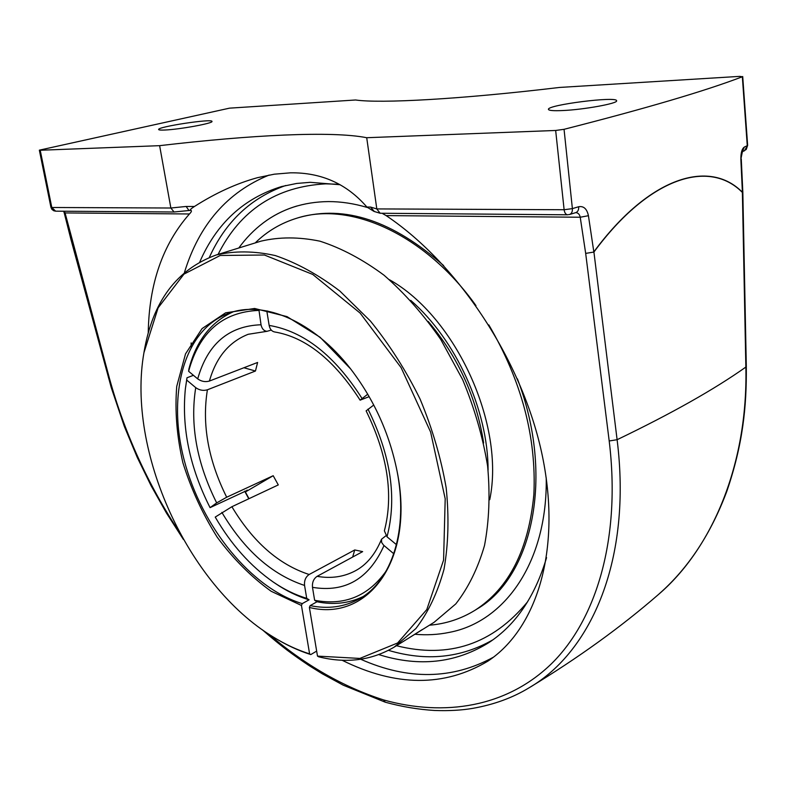 <?xml version="1.0" encoding="UTF-8"?>
<svg xmlns="http://www.w3.org/2000/svg" width="787" height="787" viewBox="0 0 787 787"><rect width="100%" height="100%" fill="white"/><g stroke="black" fill="none" stroke-linecap="round" stroke-linejoin="round"><path stroke-width="1.18" d="M148.241 332.999C148.969 284.068 162.702 244.393 189.431 213.975C191.359 212.057 191.88 210.847 190.995 210.355L190.454 210.404C189.677 209.991 191.015 208.673 194.468 206.469C215.638 192.972 236.69 183.361 257.624 177.646L274.269 174.193L290.472 172.825C321.273 172.392 346.752 183.794 366.89 207.03L374.081 211.457M269.134 175.058C227.374 192.097 199.15 224.57 184.453 272.469M360.741 659.26C408.109 680.273 452.328 679.594 493.41 657.204M382.452 213.474L386.151 215.608C459.175 264.639 523.247 362.551 542.479 456.48C561.77 550.566 536.567 629 487.891 661.149C444.33 687.14 395.723 686.835 342.079 660.234M378.832 654.617L385.079 656.437C422.786 666.727 457.355 662.142 488.766 642.674C515.692 625.026 534.963 596.674 546.572 557.629M340.132 184.729L310.235 182.318L296.689 183.45L281.589 186.549C243.901 198.137 216.641 223.242 199.809 261.864M386.151 215.608L580.226 217.232C579.626 214.369 578.15 212.834 575.799 212.618L575.789 212.618C577.884 211.782 578.848 209.824 578.681 206.735L572.385 208.624L564.053 129.314C645.842 108.468 705.27 90.948 742.338 76.762L747.266 145.684L744.325 147.071C741.964 148.723 740.813 152.796 740.862 159.259L742.397 192.274C709.52 158.748 649.423 176.534 593.831 251.889L588.43 215.707C586.954 208.86 583.708 205.869 578.681 206.735M64.357 211.231L65.075 212.933L189.431 213.975M562.675 110.544C553.586 110.947 548.844 110.574 548.46 109.413C546.542 104.986 617.352 95.965 616.605 100.775C618.179 103.402 583.856 109.668 562.675 110.544M164.886 130.022C160.863 130.209 158.787 130.042 158.63 129.53C157.085 126.815 212.638 118.384 211.978 121.414C213.641 123.205 179.603 129.452 164.886 130.022M529.248 687.7C577.865 658.168 620.904 627.131 658.365 594.578C712.166 548.687 748.073 464.182 745.86 367.067L742.377 192.451C709.51 158.915 649.452 176.701 593.919 252.047L617.106 439.707C631.991 558.829 591.834 651.311 529.248 687.7C512.839 697.725 494.02 704.611 472.771 708.359C461.743 710.268 449.052 710.976 434.699 710.484C418.281 709.481 401.803 706.726 385.296 702.211L385.364 702.23M588.43 215.707L580.226 217.232L585.676 253.394L609.197 440.976C621.051 538.338 596.477 619.241 551.815 663.402C506.769 707.434 444.163 716.868 383.535 699.918L385.296 702.211M194.468 206.469L186.135 206.46L170.858 208.014L159.623 145.664C251.574 134.902 331.661 130.79 366.712 137.715L376.806 208.919L380.121 213.247L567.663 214.792C565.774 214.556 564.594 212.874 564.122 209.736L376.806 208.919L370.539 207.06L374.337 211.516L380.121 213.247M366.89 207.03L370.539 207.06M186.135 206.46L188.949 210.454M742.338 76.762L739.829 76.369L559.527 87.446C460.257 99.31 380.17 103.589 355.586 99.988L229.529 108.153L39.35 150.16L40.216 150.248L51.804 207.493L50.929 207.315L51.932 209.401L53.821 210.788L55.651 211.162L51.804 207.493L170.858 208.014L174.055 211.998L188.654 210.542M366.712 137.715L555.661 130.465L564.122 209.736L572.385 208.624C572.562 211.723 571.608 213.69 569.522 214.517L575.789 212.618M564.053 129.314L555.661 130.465M742.308 151.743L744.325 147.071M40.216 150.248L159.623 145.664M263.438 222.76C281.874 208.929 303.556 201.865 328.484 201.58C341.007 201.57 353.934 203.528 367.283 207.463M546.237 477.965C547.496 562.184 504.851 621.769 449.554 632.335L449.338 632.374C438.143 634.686 426.662 635.316 414.877 634.263M247.177 490.085L245.269 491.786M247.305 490.34L210.06 507.645L216.671 502.893L226.686 497.227L273.197 475.712L245.367 491.983M352.665 557.039L354.74 549.956L362.659 551.618L317.092 576.34C313.61 578.75 312.075 582.419 312.488 587.338L314.633 600.284L317.013 601.77C333.55 605.105 348.818 603.403 362.827 596.694M373.766 405.03L366.122 410.863C387.627 454.876 393.707 494.866 384.381 530.822L387.007 536.793L396.481 544.693M233.011 311.888C210.916 321.932 196.209 340.978 188.9 369.014L188.624 371.307L197.704 378.881C201.403 381.498 205.309 382.226 209.421 381.056L257.605 362.463L255.45 371.021L243.901 367.745M266.803 310.914L269.154 325.415C269.941 329.173 271.741 331.347 274.555 331.947C305.631 337.131 334.15 359.875 360.112 400.17M273.197 475.712L278.283 484.92L231.89 506.72L215.225 517.079C231.152 544.496 250.473 566.128 273.187 581.986L274.899 583.147C286.124 590.811 297.525 596.369 309.094 599.812L306.714 598.327L304.559 585.439C304.136 580.54 305.671 576.891 309.153 574.5L354.74 549.956M317.013 601.77L310.147 605.616L309.38 607.456C367.834 622.32 415.359 560.147 397.042 471.029C389.408 433.48 373.953 399.462 350.687 368.975L320.083 337.249L287.039 316.62L254.634 308.474L225.603 312.823L202.082 328.582L185.525 353.875L176.741 386.368C174.753 410.735 176.809 436.175 182.879 462.687C191.103 489.042 202.554 513.891 217.222 537.236C233.395 559.036 251.368 577.048 271.131 591.253L301.451 605.459L302.228 603.619L309.094 599.812M393.815 553.782L383.564 545.155L381.626 542.42L381.528 539.233L385.935 535.74M369.182 396.648L360.112 400.16L367.755 394.189M255.45 371.021L207.404 389.791C203.302 390.982 199.416 390.263 195.727 387.637L186.696 380.062L186.981 377.77L193.435 375.32M386.289 570.841C368.355 596.162 344.47 605.97 314.633 600.284M210.06 507.645C189.726 467.409 181.502 427.754 185.388 388.68L186.696 380.062M186.981 377.77L185.388 388.68M266.763 310.983L267.895 311.131M271.279 330.097L267.009 331.307C263.911 331.002 261.914 328.828 261.028 324.765L258.923 309.773M188.624 371.307C199.268 332.222 222.603 311.927 258.628 310.412M306.714 598.327C295.371 594.952 284.196 589.502 273.187 581.986M296.876 206.017C284.569 209.676 273.374 215.304 263.291 222.878C254.014 229.873 245.859 238.245 238.805 247.994M273.797 637.322L273.945 637.411C286.075 644.907 298.352 650.633 310.786 654.577L309.606 653.889C297.26 649.973 285.061 644.297 273.02 636.85C187.581 585.144 126.579 450.853 143.942 352.674L158.118 307.835L183.951 274.132L220.222 255.47L264.432 255.018L312.744 274.437L360.141 313.108L401.104 367.627L430.617 432.053L445.196 498.781L443.583 560.098L426.79 609.581L397.622 642.979L359.846 658.434L317.495 656.112L318.676 656.801C346.319 663.707 371.513 660.46 394.257 647.071L415.88 628.547C428.236 612.375 437.621 592.611 444.006 569.267C448.413 544.181 449.131 517.039 446.18 487.851C441.025 458.054 432.329 428.472 420.091 399.098C406.023 370.559 389.457 344.529 370.402 321.027L339.846 291.042C318.371 274.712 296.847 262.888 275.293 255.559C254.181 250.905 234.477 250.719 216.169 254.998C176.691 269.361 152.678 301.559 144.119 351.602L144.051 352.055M216.169 254.998L260.861 241.176C279.257 236.838 298.962 236.848 320.004 241.196C341.44 248.141 362.777 259.474 384.007 275.194C404.695 293.256 423.622 314.702 440.789 339.512L462.658 379.678C474.492 408.178 482.815 436.923 487.596 465.924C490.212 494.384 489.18 520.905 484.517 545.48C477.886 568.401 468.314 587.869 455.801 603.895L434.011 622.379L394.257 647.071M316.659 651.105L310.786 654.577M309.38 607.456L317.495 656.112M249.007 498.673L244.924 491.118M302.228 603.619C250.827 588.046 201.61 526.621 184.306 460.572C166.795 394.621 183.765 329.153 229.43 313.01C264.029 300.319 313.629 321.234 350.431 368.641M397.002 470.793C408.699 529.897 391.778 581.229 359.275 598.877C344.47 607.033 328.1 609.276 310.147 605.616M309.606 653.889L301.451 605.459M244.698 491.226L248.781 498.781M407.715 638.71L422.344 629.511M483.641 442.963C476.479 397.307 458.014 356.816 428.246 321.48M488.097 470.065C488.058 410.145 455.909 339.65 410.706 300.359M429.466 625.203C445.855 623.875 461.074 618.877 475.132 610.191L476.902 609.079C532.504 577.028 554.914 476.519 517.403 378.842M443.632 265.573C392.89 220.724 344.696 204.709 299.05 217.527L298.421 217.714M475.132 610.191C509.12 588.184 528.707 549.542 533.881 494.275C536.508 437.051 521.486 380.593 488.806 324.883M475.968 305.602C424.793 233.847 349.841 201.049 297.043 218.127C281.038 223.016 267.088 231.28 255.204 242.927M489.73 499.725C505.313 425.019 455.988 316.876 389.388 279.68M179.446 532.297C147.877 484.398 124.523 433.037 109.403 378.222L65.075 212.933L64.17 212.687L70.83 239.002M383.535 699.918C343.299 686.982 305.012 665.035 268.692 634.096M609.197 440.976L617.106 439.707C671.636 413.47 714.557 389.26 745.86 367.067L746.312 366.506M109.403 378.222L108.478 377.79M70.81 238.963L71.725 239.258L70.83 239.041L111.252 387.598L124.316 426.377L137.312 457.552L151.114 485.766L166.5 513.114L183.391 539.439M593.919 252.047L585.676 253.394L593.919 252.047M64.16 212.667L63.609 211.221M568.44 214.644L569.522 214.517M285.711 185.506C251.023 197.675 225.564 221.639 209.352 257.379M191.162 342.906L191.093 346.959M388.463 650.347C426.101 661.562 460.907 658.06 492.859 639.851M741.433 152.285L742.416 151.557L740.862 159.259M744.335 150.907L747.64 145.349L746.283 149.412L742.23 151.911M218.078 254.398C240.429 210.04 276.335 186.519 325.818 183.853L337.269 184.217M527.644 601.74C492.573 644.278 448.846 658.935 396.441 645.714M381.518 539.233C375.34 554.196 366.693 564.692 355.576 570.693C343.949 576.91 331.12 578.789 317.092 576.34M312.488 587.338C345.159 592.778 368.995 578.858 384.017 545.558M387.007 536.793C397.169 497.935 390.824 455.378 367.991 409.112M195.727 387.637C189.854 424.803 196.829 463.218 216.671 502.893M226.686 497.227C208.25 460.218 201.816 424.4 207.404 389.791M361.961 398.36C334.75 355.547 303.812 331.229 269.154 325.415M209.421 381.056C216.081 357.455 229.007 341.863 248.2 334.288L267.009 331.317M309.153 574.5C278.785 564.594 253.03 542.007 231.89 506.72M261.028 324.765C228.712 325.907 207.611 343.939 197.704 378.881M221.865 512.386C244.442 550.32 272.007 574.667 304.559 585.439M741.275 159.033L742.83 192.156L746.312 366.555C746.696 407.154 742.81 444.311 726.942 490.99C710.897 533.93 688.3 568.224 659.152 593.87M385.246 702.191L343.221 685.182L322.168 673.721L309.065 665.576C292.508 654.42 282.228 647.14 262.238 629.689M188.664 210.532L190.405 210.414M55.651 211.162L174.055 211.998M742.712 76.516L747.64 145.349M39.35 150.16L50.929 207.315M449.938 632.246L450.931 632.03M143.942 352.674L144.119 351.602M299.05 217.527L297.043 218.127"/></g></svg>

